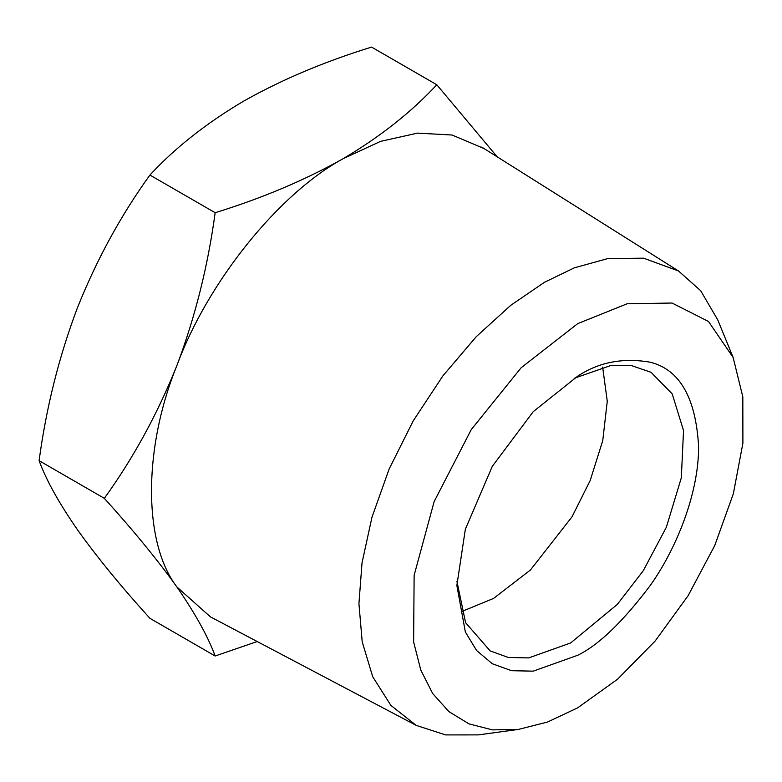 <?xml version="1.0" encoding="UTF-8"?>
<svg xmlns="http://www.w3.org/2000/svg" width="782" height="782" viewBox="0 0 782 782"><rect width="100%" height="100%" fill="white"/><g stroke="black" fill="none" stroke-linecap="round" stroke-linejoin="round"><path stroke-width="1.17" d="M436.796 84.759L371.558 47.086C323.992 61.807 281.344 79.832 243.593 101.171C206.262 123.263 175.031 147.896 149.919 175.051C120.78 215.461 96.597 259.761 77.369 307.961C59.021 356.543 46.265 407.442 39.1 460.676C46.236 480.128 58.992 503.109 77.369 529.6C96.538 556.53 120.721 586.099 149.919 618.327L215.158 656C208.002 636.568 195.256 613.567 176.937 587.008C157.72 560.156 133.517 530.597 104.338 498.339C133.458 457.929 157.661 413.629 176.937 365.429C195.226 316.847 207.963 265.939 215.158 212.714C262.205 198.188 304.853 180.183 343.122 158.697C380.081 136.83 411.312 112.188 436.796 84.759L497.186 156.83M461.478 611.622L493.51 598.445L530.431 570.01L572.023 516.814L590.156 480.578L602.746 440.647L607.262 401.225L602.648 367.09M257.21 641.533L215.158 656M149.919 175.051L215.158 212.714M39.1 460.676L104.338 498.339M456.923 581.3L465.593 622.687L490.187 650.927L508.368 657.486L528.74 657.906L570.616 642.96L617.311 604.418L643.244 570.762L666.381 527.185L681.327 477.782L683.527 430.55L672.217 393.913L651.044 372.3L631.064 365.458L610.703 365.556L574.115 378.312M483.931 148.492L452.074 135.022L417.598 133.116L380.502 141.386L343.122 158.697C278.548 193.848 207.631 282.077 176.937 365.429C143.057 448.497 143.057 543.06 176.937 587.008L210.485 616.93L212.509 617.966M577.722 655.267C598.729 645.003 622.902 621.749 650.233 585.493C676.186 549.101 699.059 493.041 698.58 445.945C695.677 397.422 679.568 369.515 650.233 362.213C622.902 357.53 598.729 362.174 577.722 376.171L533.236 411.655L492.269 466.385L465.349 529.228L456.864 585.493L465.349 631.964L476.57 650.487L492.269 663.732L511.584 670.702L533.236 671.152L577.722 655.267M577.722 323.631L521.144 367.745L471.302 429.523L434.147 501.585L414.128 575.317L413.619 641.934L420.784 670.047L432.671 693.517L448.927 711.649L469.044 723.897L492.425 729.88L518.368 729.43L547.547 722.04L577.722 707.808L617.594 679.187L655.121 641.064L688.14 595.64L714.738 545.543L733.36 493.696L742.9 443.159L742.822 396.845L733.125 357.452L708.482 321.48L672.061 303.035L627.115 303.778L577.722 323.631M518.368 729.43L478.271 734.894L445.623 734.914L416.21 725.393L390.863 705.384L372.691 676.674L362.203 641.807L358.928 603.645L362.027 562.874L371.958 517.264L389.172 468.946L413.277 420.775L442.944 375.819L476.179 336.749L510.714 305.342L544.477 282.273L574.301 267.845L607.829 258.568L643.596 258.177L678.541 271.002L700.701 290.738L717.808 320.004L733.125 357.452M481.741 147.104L678.541 271.002M416.21 725.393L210.505 616.9"/></g></svg>
